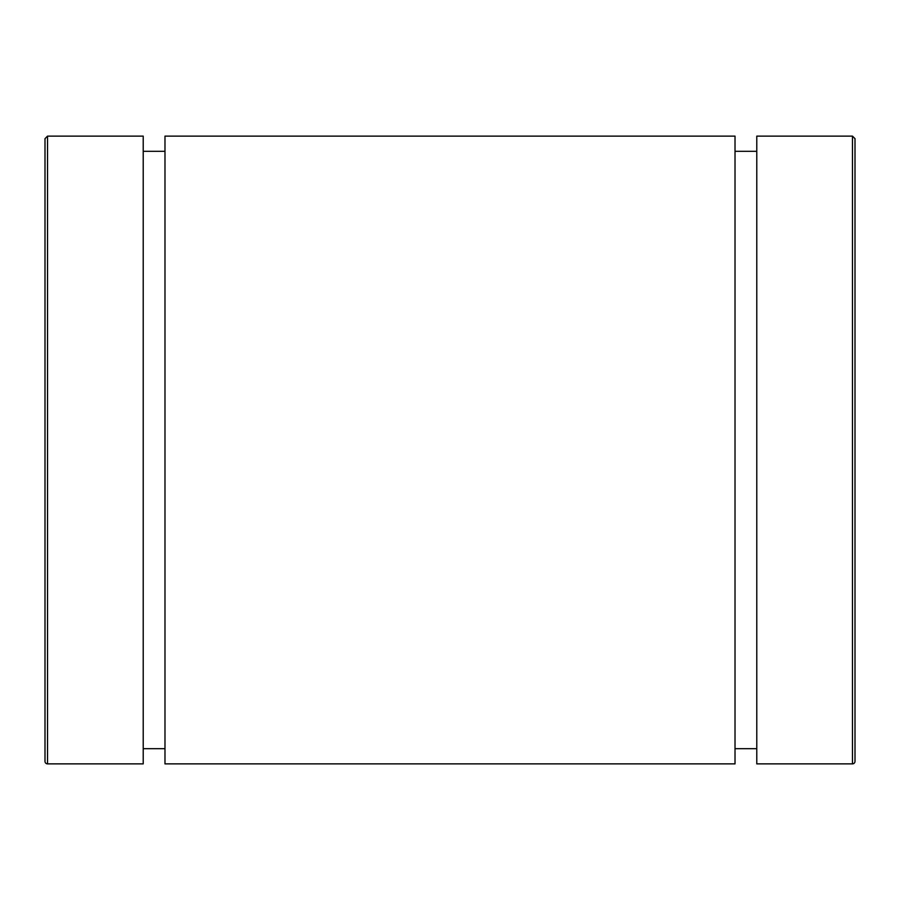 <?xml version="1.0" encoding="UTF-8"?>
<svg xmlns="http://www.w3.org/2000/svg" width="900" height="900" viewBox="0 0 900 900"><rect width="100%" height="100%" fill="white"/><g stroke="black" fill="none" stroke-linecap="round" stroke-linejoin="round"><path stroke-width="1.35" d="M855 761.344L855 138.656L852.469 136.125L852.469 763.875A2.531 2.531 0 0 0 855 761.344M852.469 136.125L756.788 136.125L756.788 763.875L852.469 763.875M47.531 763.875A2.531 2.531 0 0 1 45 761.344L45 138.656L47.531 136.125L143.213 136.125L143.213 763.875L47.531 763.875L47.531 136.125M45 247.5L45 652.5M164.981 136.125L164.981 763.875L735.019 763.875L735.019 136.125L164.981 136.125M143.213 748.688L164.981 748.688M143.213 151.312L164.981 151.312M735.019 748.688L756.788 748.688M735.019 151.312L756.788 151.312"/></g></svg>

